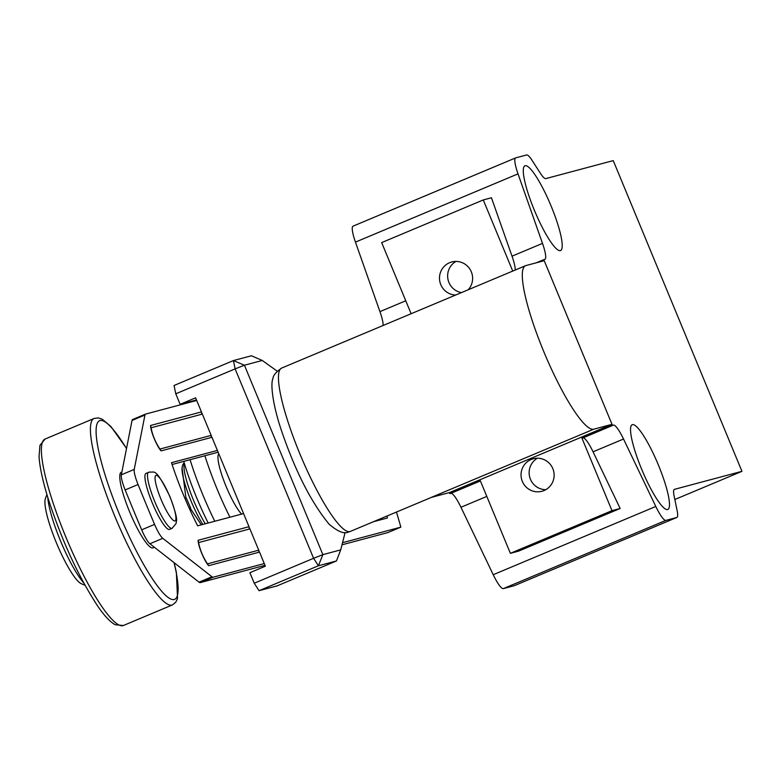 <?xml version="1.0" encoding="UTF-8"?>
<svg xmlns="http://www.w3.org/2000/svg" width="781" height="781" viewBox="0 0 781 781"><rect width="100%" height="100%" fill="white"/><g stroke="black" fill="none" stroke-linecap="round" stroke-linejoin="round"><path stroke-width="1.17" d="M593.726 429.208A88.595 16.45 -112.8 0 1 544.23 352.709A88.595 16.45 -112.8 0 1 525.545 265.696A88.595 16.45 -112.8 0 1 525.945 265.56L544.211 260.688L612.001 424.337L593.726 429.208L431.161 497.448L449.436 492.577L612.001 424.337M676.883 517.442A22.424 4.169 -112.8 0 0 677.137 510.637L674.14 496.16A22.424 4.169 -112.8 0 1 674.393 489.365A22.424 4.169 -112.8 0 1 674.501 489.326L741.95 471.334L613.241 160.613L545.792 178.605A22.424 4.169 -112.8 0 1 540.403 173.304L532.007 160.261A22.424 4.169 -112.8 0 0 526.628 154.96L515.724 157.869A22.424 4.169 67.2 0 0 515.626 157.899A22.424 4.169 67.2 0 0 518.018 173.86L542.502 243.389A22.424 4.169 -112.8 0 1 544.894 259.351A22.424 4.169 -112.8 0 1 544.796 259.38L543.791 259.653L612.431 425.372L613.436 425.098A22.424 4.169 -112.8 0 1 623.531 439.02L655.786 506.469A22.424 4.169 67.2 0 0 665.881 520.38L676.785 517.471A22.424 4.169 -112.8 0 0 676.883 517.442L514.318 585.682A22.424 4.169 67.2 0 0 514.415 585.633M658.334 464.88A45.981 8.542 -112.8 0 1 667.804 509.495A45.981 8.542 -112.8 0 1 641.689 469.322A45.981 8.542 -112.8 0 1 632.21 424.708A45.981 8.542 -112.8 0 1 658.334 464.88M534.429 210.392A45.981 8.542 -112.8 0 1 524.959 165.767A45.981 8.542 -112.8 0 1 551.074 205.95A45.981 8.542 -112.8 0 1 560.553 250.564A45.981 8.542 -112.8 0 1 534.429 210.392M449.436 492.577L449.866 493.612L450.871 493.348A22.424 4.169 -112.8 0 1 460.966 507.26L493.221 574.709A22.424 4.169 67.2 0 0 503.315 588.62L514.22 585.711A22.424 4.169 67.2 0 0 514.318 585.682M623.531 439.02L593.052 451.808L620.153 508.49L518.555 551.142L510.374 553.319L611.982 510.667L581.952 438.161L612.431 425.372M593.052 451.808A22.424 4.169 67.2 0 0 582.958 437.897L581.952 438.161M543.791 259.653L536.274 262.806M512.736 271.075L483.273 199.946L381.665 242.598L411.128 313.728M449.866 493.612L480.344 480.813L510.374 553.319M531.148 459.492A16.821 16.528 75.1 0 1 553.221 469.684A16.821 16.528 75.1 0 1 541.916 491.278A16.821 16.528 75.1 0 1 521.942 480.364A16.821 16.528 75.1 0 1 531.148 459.492M455.665 295.033A16.821 16.528 75.1 0 1 451.73 261.977A16.821 16.528 75.1 0 1 468.2 289.771M515.226 270.031A22.424 4.169 67.2 0 0 512.024 256.178L542.502 243.389M515.528 157.947L353.158 226.109A22.424 4.169 67.2 0 0 353.061 226.148A22.424 4.169 67.2 0 0 355.453 242.11L379.937 311.629A22.424 4.169 -112.8 0 1 383.139 325.472M483.273 199.946L491.444 197.759L512.024 256.178M741.95 471.334L674.833 499.508M620.153 508.49L611.982 510.667M537.445 458.222A16.821 16.528 -104.9 0 0 545.831 489.667M455.938 261.43A16.821 16.528 -104.9 0 0 461.425 292.611M265.003 565.346L200.229 582.616A17.094 3.173 -112.8 0 1 199.048 582.177L149.884 543.761A17.094 3.173 -112.8 0 1 141.673 529.811A596.313 110.726 -112.8 0 1 125.155 489.941A17.094 3.173 -112.8 0 1 121.328 474.819L132.048 420.432A17.094 3.173 -112.8 0 1 132.594 419.534L145.5 414.115A17.094 3.173 67.2 0 1 145.569 414.096L196.705 400.458L195.611 397.822L180.128 404.324L175.774 393.8L174.046 385.492L233.402 360.578L251.453 355.765L262.26 360.461L244.414 365.215L322.875 554.637L340.721 549.883L344.411 535.297A92.578 17.192 67.2 0 0 344.87 532.525M145.5 414.115A17.094 3.173 67.2 0 0 144.954 415.014L132.048 420.432M121.328 474.819L134.234 469.401L144.954 415.014M134.234 469.401A17.094 3.173 67.2 0 0 138.061 484.523L125.155 489.941M141.673 529.811L154.579 524.402A596.313 110.726 -112.8 0 1 138.061 484.523M154.579 524.402A17.094 3.173 67.2 0 0 162.79 538.343L149.884 543.761M199.048 582.177L211.954 576.759L162.79 538.343M211.954 576.759A17.094 3.173 67.2 0 0 213.135 577.198L200.229 582.616M340.721 549.883L336.455 560.963L277.099 585.887L259.048 590.7L254.235 583.222L249.871 572.698L265.355 566.196L264.271 563.56L213.135 577.198M264.271 563.56L259.517 552.099L208.625 565.678L208.058 564.741M208.625 565.678A15.151 2.812 -112.8 0 1 201.781 553.407A15.151 2.812 -112.8 0 1 198.11 540.286L249.002 526.706L243.565 513.576L197.661 525.818A87.091 16.176 -112.8 0 1 171.508 462.684L217.411 450.442L211.973 437.301L161.081 450.881L160.515 449.954C155.536 442.671 152.305 434.91 150.831 426.67L150.567 425.489L201.449 411.919L196.705 400.458M172.103 528.317L176.135 523.446C175.842 520.341 179.571 522.684 169.965 496.667C155.214 466.589 154.902 472.915 149.444 472.036L146.018 473.403A30.361 5.643 67.2 0 0 152.422 503.228A30.361 5.643 67.2 0 0 169.389 529.45A30.361 5.643 67.2 0 0 169.526 529.401L172.103 528.317A30.361 5.643 -112.8 0 1 171.966 528.366A30.361 5.643 -112.8 0 1 154.999 502.144A30.361 5.643 -112.8 0 1 148.595 472.32A30.361 5.643 -112.8 0 1 148.732 472.271M396.426 512.063A162.36 30.147 -112.8 0 1 400.848 527.136L342.537 542.688M132.594 419.534A17.094 3.173 -112.8 0 1 132.672 419.504L145.422 414.155M400.848 527.136L387.942 532.554L342 544.806M172.103 464.5L218.143 452.219M243.565 513.576L217.411 450.442M336.455 560.963L318.404 565.776L259.048 590.7M254.235 583.222L313.591 558.298L235.13 368.886L175.774 393.8M201.449 411.919A2.851 2.802 75.1 0 1 201.342 414.369L150.938 427.812M159.812 449.085L210.157 435.661A14.78 14.527 -104.9 0 0 211.417 435.974L202.006 413.247A14.78 14.527 -104.9 0 0 201.342 414.369M210.157 435.661A2.851 2.802 75.1 0 1 211.973 437.301M249.002 526.706A2.851 2.802 75.1 0 1 248.885 529.167L198.481 542.61M207.365 563.882L257.701 550.459A14.78 14.527 -104.9 0 0 258.97 550.771L249.549 528.044A14.78 14.527 -104.9 0 0 248.885 529.167M257.701 550.459A2.851 2.802 75.1 0 1 259.517 552.099M180.128 404.324L196.5 399.96M277.128 371.16A92.578 17.192 67.2 0 0 276.093 370.37L262.26 360.461M233.402 360.578L235.13 368.886L244.414 365.215L233.402 360.578M313.591 558.298L318.404 565.776L322.875 554.637L313.591 558.298M241.602 514.103A33.837 6.287 -112.8 0 1 224.088 481.34A33.837 6.287 -112.8 0 1 218.846 453.898M229.946 517.207A84.026 15.6 -112.8 0 1 204.895 455.753M190.076 459.706A84.026 15.6 67.2 0 0 214.795 521.249M208.185 523.016A75.484 14.019 -112.8 0 1 183.769 461.386M154.374 547.266L152.988 547.852A40.973 7.605 -112.8 0 1 152.803 547.911A40.973 7.605 -112.8 0 1 129.91 512.531A40.973 7.605 -112.8 0 1 121.26 472.29L121.875 472.036M198.11 540.286L198.374 541.458C199.858 549.707 203.08 557.468 208.068 564.741M47.758 497.312A52.786 9.802 67.2 0 0 60.986 542.034A52.786 9.802 67.2 0 0 83.635 582.792M85.022 585.311L81.234 583.68A47.094 8.747 -112.8 0 1 56.798 543.791A47.094 8.747 -112.8 0 1 45.444 498.405L46.928 494.568M184.16 462.752L182.686 464.822L182.041 467.848A37.498 6.961 67.2 0 0 191.091 501.138A37.498 6.961 67.2 0 0 202.816 524.451M186.317 498.063L190.691 508.119M281.697 368.056A88.595 16.45 67.2 0 0 300.382 455.069A88.595 16.45 67.2 0 0 349.878 531.568A88.595 16.45 67.2 0 0 350.279 531.441L348.472 532.046C344.265 534.243 337.802 531.617 329.074 524.158C311.209 502.427 295.335 471.236 281.463 430.595C272.286 403.504 270.46 383.09 272.95 378.726C272.969 375.69 275.878 372.127 281.697 368.056L525.545 265.696M486.807 496.413L460.966 507.26M493.221 574.709L655.786 506.469M582.958 437.897L613.436 425.098M518.018 173.86L355.453 242.11M379.937 311.629L405.769 300.783M514.22 585.711L676.785 517.471M665.881 520.38L503.315 588.62M450.871 493.348L480.403 480.95M161.081 450.881A15.151 2.812 -112.8 0 1 154.228 438.61A15.151 2.812 -112.8 0 1 150.567 425.489M387.122 515.968A15.151 2.812 -112.8 0 1 387.317 518.018L373.425 521.718M126.502 448.597A96.844 17.983 67.2 0 0 105.65 476.761A96.844 17.983 67.2 0 0 174.173 599.515A96.844 17.983 67.2 0 0 174.046 562.642M94.111 418.46L45.073 439.039A101.12 18.773 67.2 0 0 66.405 538.353A101.12 18.773 67.2 0 0 122.9 625.669A101.12 18.773 67.2 0 0 123.359 625.522L172.396 604.933A101.12 18.773 -112.8 0 1 171.937 605.09A101.12 18.773 -112.8 0 1 115.442 517.774A101.12 18.773 -112.8 0 1 94.111 418.46L98.328 417.933L102.243 419.231L110.882 426.465L126.532 448.421M156.073 475.365A24.67 4.579 67.2 0 0 166.363 510.579A24.67 4.579 67.2 0 0 174.095 508.519A24.67 4.579 67.2 0 0 156.073 475.365M184.326 463.309A39.255 7.293 67.2 0 0 193.454 500.094A39.255 7.293 67.2 0 0 205.276 523.787M431.366 497.399L350.279 531.441M515.626 157.899L353.061 226.148M174.202 562.769L176.369 572.424L177.551 598.529L175.745 602.268L172.396 604.933M123.359 625.522L115.168 624.712C109.926 621.783 103.99 615.408 97.371 605.587C78.09 575.968 61.631 540.13 47.983 498.063C42.691 480.881 39.704 467.067 39.05 456.621L39.938 445.385L45.073 439.039M201.332 524.842L190.047 507.982M182.041 467.848L185.976 498.161"/></g></svg>
